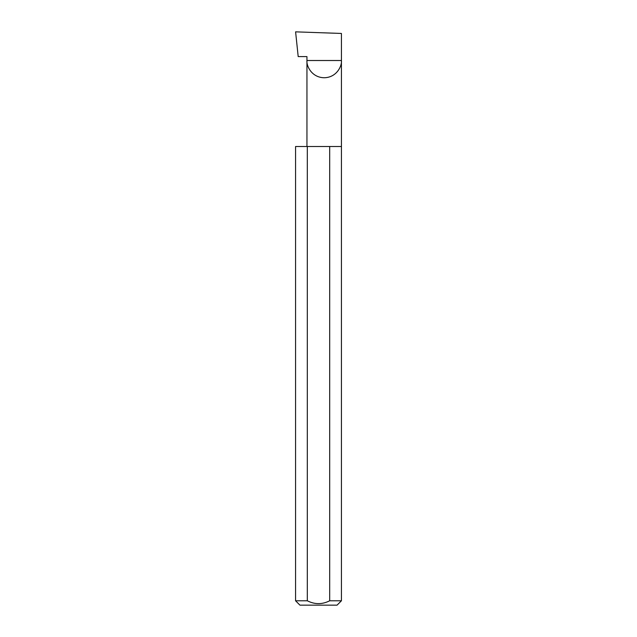 <?xml version="1.0" encoding="UTF-8"?>
<svg xmlns="http://www.w3.org/2000/svg" width="637" height="637" viewBox="0 0 637 637"><rect width="100%" height="100%" fill="white"/><g stroke="black" fill="none" stroke-linecap="round" stroke-linejoin="round"><path stroke-width="0.96" d="M306.946 146.51L306.946 60.515L341.432 60.515L341.432 33.45L295.6 31.85L298.196 56.605L306.946 56.605L306.946 60.515C306.254 65.555 311.429 77.523 324.193 77.754C336.949 77.523 342.125 65.555 341.432 60.515L341.432 600.779L337.061 605.15L299.939 605.15L295.568 600.779L307.313 600.779C314.742 604.577 322.203 604.577 329.687 600.779L341.432 600.779M329.687 600.779L329.687 146.51L341.432 146.51M295.568 600.779L295.568 146.51L307.313 146.51L307.313 600.779M329.687 146.51L307.313 146.51"/></g></svg>
